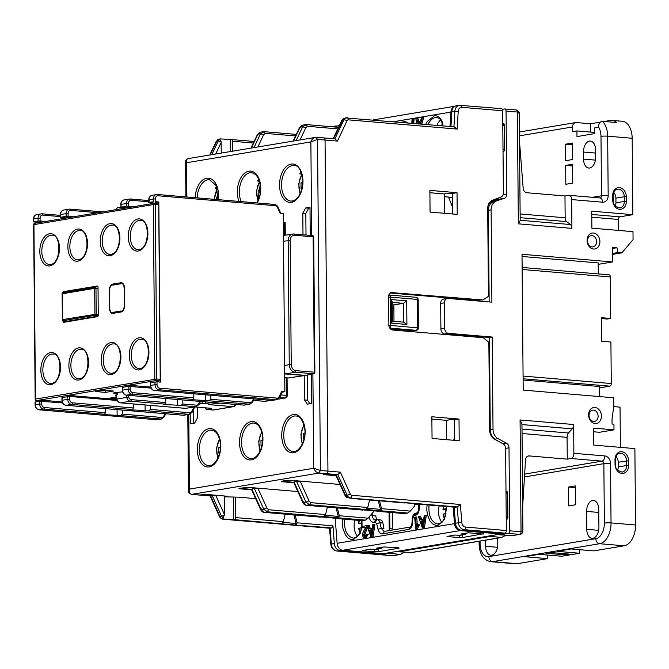 <?xml version="1.0" encoding="UTF-8"?>
<svg xmlns="http://www.w3.org/2000/svg" width="669" height="669" viewBox="0 0 669 669"><rect width="100%" height="100%" fill="white"/><g stroke="black" fill="none" stroke-linecap="round" stroke-linejoin="round"><path stroke-width="1" d="M219.683 452.98L218.822 453.122L218.78 447.469L220.436 447.185M218.78 447.469L220.41 447.787M216.614 199.521L216.589 197.037L218.253 196.761M216.589 197.037L218.228 197.355M259.697 195.482L258.836 195.624L258.786 189.963L260.45 189.687M258.786 189.963L260.425 190.28M301.895 188.407L301.042 188.549L300.991 182.888L302.647 182.612M300.991 182.888L302.622 183.206M361.594 527.607L359.052 528.293M361.887 523.869L358.843 523.342L361.862 522.84M359.044 523.309A13.514 8.17 94.8 0 0 359.01 523.584L358.843 523.342A12.092 7.309 94.8 0 1 359.395 520.44M445.989 513.457L443.455 514.152M446.282 509.719L443.238 509.201L446.256 508.691M443.438 509.168A13.514 8.17 94.8 0 0 443.413 509.435L443.238 509.201A12.092 7.309 94.8 0 1 443.79 506.291M471.628 299.896L471.628 300.431M471.946 336.281L471.946 336.75M477.164 337.193L477.156 336.716M476.846 300.874L476.838 300.005M357.522 536.513A14.726 8.906 94.8 0 1 354.762 520.047M398.967 547.869L383.881 546.941L376.371 548.195L380.895 548.58L375.117 549.55L370.584 549.165L363.075 550.428L362.581 550.612L363.51 550.83L363.51 550.353M483.361 533.72L462.555 537.558L462.53 534.899M339.325 125.613L338.004 125.831A7.125 5.611 80.5 0 0 335.562 127.077M498.865 533.377L498.865 533.854L460.172 530.576A7.125 5.611 -99.5 0 1 454.485 523.635L453.189 507.085M498.865 533.854L499.793 534.079L499.308 534.255L384.851 553.439L381.514 553.522L342.829 550.244L460.172 530.576M471.219 336.683L471.219 336.223M470.909 300.373L470.901 299.829M421.035 521.034L423.494 520.624L422.749 526.545L421.035 521.034L422.164 521L423.042 523.718M423.469 520.783L422.164 521M423.343 527.707L422.306 527.883L418.434 516.56L419.522 516.376L420.642 519.813L423.669 519.303L424.188 515.598L425.2 515.423L423.343 527.707L424.472 527.682L422.306 527.883M422.791 525.959L421.102 521.034M420.684 519.805L419.856 517.396M425.2 515.423L426.32 515.398L424.472 527.682M370.643 533.235L369.623 530.091L372.081 529.672L371.337 535.601L370.643 533.235L371.563 533.218M372.056 529.84L370.751 530.057L371.63 532.775M370.751 530.057L369.623 530.091M371.931 536.764L370.894 536.939L367.022 525.617L368.109 525.433L369.229 528.87L372.257 528.359L372.767 524.655L373.779 524.479L371.931 536.764L373.059 536.73L370.894 536.939M371.37 535.016L370.76 533.235M369.263 528.861L368.443 526.444M373.779 524.479L374.908 524.454L373.059 536.73M367.381 526.67L366.704 526.687L363.56 534.924L364.68 534.899L366.202 536.714M367.657 527.49L364.68 534.899M367.432 534.13L368.351 534.113L367.231 534.138L364.848 537.976L365.692 537.935M368.351 534.113L365.976 537.943M366.278 537.918L365.149 537.943C363.693 538.027 362.857 537.056 362.64 535.041C362.372 533.954 362.949 532.19 364.388 529.773L365.608 527.264L362.063 527.858L365.558 527.431M364.02 536.287L363.76 534.924M366.704 526.687L366.729 525.667L361.954 526.461L362.063 527.858M367.231 534.138L366.303 534.138L365.073 536.747L363.56 534.924M415.583 517.037L416.302 526.277L417.941 524.237L418.05 525.642L415.625 529.045L414.696 517.187L416.703 517.012L417.322 524.847M418.025 525.324L419.07 524.203L419.179 525.608L417.322 528.92L416.193 528.953M419.179 525.608L418.05 525.642M417.322 528.92L415.625 529.045M335.186 518.375L337.134 543.303A7.125 5.611 80.5 0 0 342.829 550.244M419.572 516.527L420.65 516.351L421.721 519.629M368.159 525.583L369.238 525.408L370.3 528.686M427.073 504.878L426.772 509.494L427.399 514.662L429.983 520.95L432.341 523.693L435.987 525.433L437.927 525.416L444.509 519.537L446.374 506.508M342.67 519.019L342.369 523.643L342.996 528.811L345.589 535.1L347.939 537.843L350.163 539.197L353.533 539.557L360.106 533.686L361.996 526.921M362.046 526.453L361.979 520.658L365.433 520.122L368.075 518.174L374.314 510.823M417.874 123.723L417.715 122.853L420.174 122.444L419.764 123.89M416.829 123.64L415.784 118.438L416.879 118.262L417.498 121.649L420.525 121.148L421.537 117.476L422.549 117.309L420.634 123.957M417.924 123.732L417.749 122.853M418.551 121.474L418.008 118.48L416.879 118.262M421.796 124.058L423.678 117.527L422.549 117.309M411.795 123.213L412.045 119.065L412.932 118.923L414.061 119.141L413.802 123.38M412.932 123.305L413.174 119.283L414.061 119.141M412.664 123.288L412.932 118.923M450.003 126.449L450.889 112.099A7.125 5.611 -99.5 0 1 454.887 106.271M443.095 125.864L442.092 121.532L440.587 118.681L438.036 116.414L435.945 115.762L434.357 115.821L427.115 121.666L425.701 124.392M420.048 122.87L418.844 123.071L418.978 123.824M413.81 123.263L413.35 123.347M412.949 523.049L412.472 523.476L412.965 517.538L413.442 517.12M369.087 516.978C369.907 520.633 371.496 522.414 373.854 522.313L375.1 522.104L376.956 519.704C378.219 519.487 379.198 520.499 379.9 522.74L376.639 523.626L378.027 529.246L381.297 528.359L383.889 528.577L382.894 522.991A4.75 2.877 -85.2 0 0 380.519 519.947L377.333 519.688M370.108 515.782L372.282 515.64C372.842 518.626 373.979 520.056 375.71 519.913L375.292 519.93M377.232 519.671A4.75 2.877 94.8 0 1 375.886 515.941L372.282 515.64L372.106 513.424M389.207 530.576L389.049 512.303M436.907 125.337A14.726 8.906 94.8 0 1 440.654 119.86M382.902 547.108L380.895 548.58M459.21 535.384L459.227 537.642L446.984 536.463L454.987 535.024L459.511 535.409L465.29 534.439L460.765 534.054L468.283 532.792L483.369 534.071M459.227 537.642L462.555 537.558M398.967 548.22L378.161 551.708L378.136 549.048M374.807 549.525L374.824 551.791L378.161 551.708M374.824 551.791L363.51 550.83M467.296 532.959L465.29 534.439M427.867 124.576C429.966 120.47 432.509 118.087 435.494 117.435L437.016 117.41M437.66 524.036L437.61 524.028C431.145 521.971 428.285 515.648 429.038 505.036M441.925 522.372A14.726 8.906 94.8 0 1 439.157 505.898M412.965 517.538L415.725 513.165C414.186 513.432 413.108 514.812 412.472 517.296L411.979 523.233C411.602 525.449 411.009 526.729 410.197 527.063L384.039 531.437L381.297 528.359L379.9 522.74L382.894 522.991M419.68 507.696L418.978 503.966M353.257 538.177L353.207 538.177C346.743 536.12 343.891 529.789 344.635 519.186M470.809 336.649L470.901 336.198M464.579 336.122L464.579 335.654M466.87 300.03L466.862 299.495M259.455 181.257L257.598 180.998A17.82 10.771 94.8 0 1 258.694 179.116M217.258 188.323L215.401 188.073A17.82 10.771 94.8 0 1 216.497 186.191M323.771 474.162L323.779 474.639L323.336 474.229L326.514 473.702A2.375 1.438 -85.2 0 0 327.944 471.101L325.05 140.022A2.375 1.438 -85.2 0 0 323.804 137.898A2.375 1.438 -85.2 0 0 323.587 137.906A2.375 1.438 94.8 0 1 323.804 137.898A2.375 1.438 94.8 0 1 325.05 140.022L337.452 141.075L334.901 138.868L343.874 119.835A4.75 3.738 -99.5 0 1 346.375 117.786A4.75 3.738 -99.5 0 1 347.119 117.752A2.375 1.438 94.8 0 1 347.353 117.744A2.375 1.438 94.8 0 1 348.582 119.868L457.119 129.075L458.215 111.322A4.75 3.738 -99.5 0 1 461.928 107.333L502.67 110.786A2.375 1.438 -85.2 0 0 501.432 108.662A2.375 1.438 -85.2 0 0 501.206 108.671M198.902 494.976A2.375 1.438 -85.2 0 0 199.119 495.027A2.375 1.438 -85.2 0 0 199.337 495.018L205.851 494.399L226.59 496.164L224.249 496.733M224.249 496.799L238.641 497.184L255.65 498.622M239.377 488.303L239.377 488.78L251.669 489.825M239.377 488.78L238.933 488.378L248.048 487.325L297.847 491.548M281.574 481.237L281.574 481.705L293.867 482.75M281.574 481.705L281.139 481.304L286.917 480.334L290.246 480.258L340.053 484.481M323.779 474.639L336.064 475.676M210.267 495.946L191.794 494.374C189.595 493.889 188.8 492.125 189.427 489.098L188.466 490.904C187.972 492.158 189.009 493.312 191.585 494.383L191.25 494.274M185.898 196.912L185.589 161.664L186.584 162.743C185.907 160.042 186.668 158.653 188.867 158.586M185.589 161.664C185.263 160.685 186.107 159.674 188.131 158.612L316.044 137.27C313.669 137.371 311.946 138.918 310.868 141.912L317.507 139.386L325.05 140.022L327.944 471.101A2.375 1.438 94.8 0 1 326.514 473.702L337.828 474.656L347.144 495.244A2.375 0.468 -24.4 0 0 350.213 493.956L340.345 472.155L337.828 474.656L335.805 475.107L345.02 495.445L346.208 497.176L347.713 497.259A4.75 3.738 80.5 0 0 349.569 498.02L358.015 498.999A1.898 1.146 94.8 0 1 357.84 498.999A1.898 1.146 94.8 0 1 357.271 498.673M340.345 472.155L320.401 470.458L313.711 468.267C314.84 471.001 316.596 472.598 318.971 473.058L326.514 473.702L324.432 474.145L325.368 474.371L335.88 475.258M193.199 410.189L193.316 423.268M197.397 407.17L197.489 417.849L194.646 423.042L190.305 423.77L190.222 414.086M309.914 403.725L307.456 400.179L307.23 375.058M311.445 374.205L311.704 403.424L307.364 404.151L304.437 399.92L304.219 375.61M304.437 399.92L307.456 400.179M309.998 207.992L308.668 208.218L305.825 213.419L306.009 235.011M302.99 234.76L302.806 213.16L305.825 213.419M302.806 213.16L305.658 207.959L308.668 208.218M305.658 207.959L309.99 207.231L310.232 235.371M301.652 174.183L299.796 173.932A17.82 10.771 94.8 0 1 300.891 172.042M565.464 144.195L572.405 143.032L572.547 159.54L565.606 160.702L565.464 144.195L572.413 144.788M572.605 166.004L565.648 165.419L572.589 164.256L572.748 183.122L565.815 184.284L565.648 165.419M404.845 552.151L400.305 554.467L389.659 553.305A15.203 9.19 94.8 0 1 390.487 552.494M397.771 551.273A15.203 9.19 94.8 0 1 398.615 551.8L412.087 552.494L501.466 537.516L490.82 536.346A15.203 9.19 94.8 0 1 491.648 535.543M498.94 534.322A15.203 9.19 94.8 0 1 499.776 534.849L512.496 535.568L520.541 534.305M506.007 535.192L501.466 537.516M490.82 536.346L398.615 551.8M505.622 448.381L509.009 447.812L509.728 530.818A2.375 1.438 94.8 0 1 508.306 533.419L499.776 534.849M505.99 491.297L506.199 491.263A2.375 1.438 94.8 0 1 507.662 493.379L507.871 516.953A2.375 1.438 94.8 0 1 506.45 519.554L506.241 519.596M389.659 553.305L381.129 554.735A2.375 1.438 94.8 0 1 380.912 554.743A2.375 1.438 94.8 0 1 380.009 554.066M502.787 123.431L502.988 123.397A2.375 1.438 94.8 0 1 504.459 125.513L504.66 149.095A2.375 1.438 94.8 0 1 503.239 151.696L503.029 151.729M502.327 109.34L504.602 108.963A2.375 1.438 94.8 0 1 504.819 108.955A2.375 1.438 94.8 0 1 506.065 111.079L506.793 194.077L503.096 194.696M593.662 431.773L599.541 432.274L613.991 429.849L613.941 424.188L612.06 424.029L612.018 419.312L613.782 406.1L613.716 397.779L523.2 390.102L522.012 254.279L612.528 261.955L612.403 247.338L616.927 247.722L617.98 252.522L612.453 253.451M612.528 261.955L598.211 264.355M522.146 269.482L610.345 276.966A2.375 1.438 -85.2 0 0 609.099 274.842A2.375 1.438 -85.2 0 0 608.874 274.85M610.345 276.966L610.705 318.469L607.235 319.046L601.28 318.544M610.705 318.469L601.28 317.666L601.481 341.249L610.914 342.043L611.274 383.546L523.074 376.07M523.099 378.796L609.852 386.147A2.375 1.438 -85.2 0 0 611.274 383.546M609.852 386.147L599.29 387.92M452.662 206.002L452.436 207.022M586.772 529.33L586.613 511.409A9.976 6.029 94.8 0 1 593.528 500.454A9.976 6.029 94.8 0 1 598.755 509.377L598.914 527.297A9.976 6.029 94.8 0 1 591.998 538.261A9.976 6.029 94.8 0 1 586.772 529.33L598.655 530.341M595.619 150.007L595.678 157.081A9.976 6.029 94.8 0 1 588.77 168.036A9.976 6.029 94.8 0 1 583.544 159.113L583.477 152.039A9.976 6.029 94.8 0 1 590.393 141.075A9.976 6.029 94.8 0 1 595.619 150.007M497.694 538.144L497.753 544.257A9.976 6.029 94.8 0 1 490.837 555.211A9.976 6.029 94.8 0 1 485.61 546.289L485.552 540.176M488.88 556.6A4.75 3.738 80.5 0 0 492.693 561.642L599.641 543.713L624.152 545.795A19.008 11.49 -85.2 0 0 635.55 524.989L611.04 522.915A19.008 11.49 94.8 0 1 599.641 543.713A4.75 3.738 -99.5 0 1 595.828 538.679L488.88 556.6A14.258 8.622 94.8 0 1 480.091 543.905L480.066 541.096M624.152 545.795L593.804 550.88L571.175 548.965L557.009 551.331L579.638 553.255L561.717 556.257L539.097 554.342L524.931 556.708L547.56 558.632L517.212 563.716L492.693 561.642A19.008 11.49 94.8 0 1 490.929 561.709C483.57 560.254 479.631 554.442 479.104 544.265A4.75 0.577 -0.5 0 1 480.091 543.905M613.716 406.61L620.046 407.153L620.397 447.36M613.991 429.849L593.629 428.127L593.779 445.102L634.881 448.59L635.55 524.989M490.929 561.709L515.439 563.791A19.008 11.49 -85.2 0 0 517.212 563.716M547.526 555.053L547.56 558.632M604.316 121.474L610.27 120.47A19.008 11.49 94.8 0 1 612.035 120.403A19.008 11.49 94.8 0 1 616.651 122.519L602.317 121.306C599.767 121.758 598.529 123.698 598.604 127.118L594.273 128.03L594.315 133.691L576.979 136.601L576.929 130.94L572.589 131.668L572.547 126.951A4.75 3.738 -99.5 0 1 575.532 122.586A4.75 3.738 -99.5 0 1 576.277 122.552L590.61 123.765L590.685 132.102M452.612 200.499L452.277 197.698M451.266 203.995L452.645 204.112M489.758 202.247L497.126 199.513L504.351 198.3L493.237 201.871A9.5 7.484 80.5 0 0 488.353 210.317L491.105 209.849L491.907 302.154L448.155 298.441A4.75 3.738 -99.5 0 0 447.41 298.474A4.75 3.738 -99.5 0 0 444.425 302.84L444.651 328.303L440.896 328.939A4.75 3.738 80.5 0 0 444.709 333.973L478.151 336.549L478.159 337.276M488.353 210.317L489.156 301.92M493.237 201.871L488.93 203.468M477.833 300.088L477.842 300.958M568.458 487.057L575.39 485.895L575.557 504.761L568.625 505.923L568.458 487.057L575.407 487.651M598.604 127.118A14.258 8.622 94.8 0 1 600.996 136.351L601.515 195.774A4.75 0.577 -0.5 0 1 608.18 195.607L607.661 136.183L632.172 138.266A19.008 11.49 -85.2 0 0 622.22 121.265L612.035 120.403M632.172 138.266L632.841 214.665L619.837 216.848L591.764 214.465M591.789 217.191L618.407 219.449A2.375 1.438 94.8 0 1 619.837 216.848M618.407 219.449L618.507 230.42M632.841 214.665L591.731 211.178L591.881 228.162L632.991 231.641L633.058 239.661L621.869 252.849L612.461 254.429M576.929 130.94L594.306 132.412M590.61 123.765L600.152 122.168M522.046 433.52L567.078 437.342A4.75 2.877 -85.2 0 1 568.483 433.01L572.212 428.846A4.75 2.877 -85.2 0 0 573.626 424.514L573.877 453.314A4.75 2.877 94.8 0 1 571.025 458.516L567.27 459.143L529.238 455.915A4.75 3.738 80.5 0 0 528.493 455.949A4.75 3.738 80.5 0 0 525.516 459.904L522.698 505.731A4.75 3.738 -99.5 0 1 522.673 505.956M567.078 437.342L567.27 459.143M564.745 554.802L545.887 553.196L550.219 552.477L569.076 554.074L564.745 554.802L564.736 553.706M519.495 141.527A4.75 3.738 -99.5 0 1 519.52 141.761L523.15 188.131A4.75 3.738 80.5 0 0 526.938 192.756L564.971 195.984L568.725 195.348A4.75 2.877 94.8 0 1 569.168 195.331A4.75 2.877 94.8 0 1 571.661 199.579L571.911 228.372A4.75 2.877 -85.2 0 0 570.431 224.533L566.643 221.623A4.75 2.877 -85.2 0 1 565.163 217.785L564.971 195.984M579.638 553.255L579.613 549.675M498.054 438.638A9.5 7.484 -99.5 0 1 493.02 429.356L492.208 337.051L489.465 337.511L490.268 429.816A9.5 7.484 80.5 0 0 495.311 439.098L498.054 438.638L506.483 443.171L502.971 443.756M497.126 199.513A4.75 3.738 80.5 0 0 498.982 197.798M504.309 124.534L502.795 124.401M616.124 456.626A7.125 5.611 -99.5 0 1 618.206 462.229L618.24 466.945A7.125 5.611 -99.5 0 1 617.638 470.148M615.329 206.044A7.125 5.611 80.5 0 0 615.94 202.841L615.898 198.124A7.125 5.611 80.5 0 0 613.816 192.521M392.226 555.696L392.444 555.688A2.375 1.438 94.8 0 1 392.218 555.696A2.375 1.438 94.8 0 1 392.009 555.655M522.899 531.303L521.042 531.771A2.375 1.438 94.8 0 1 519.621 534.372L520.306 534.355C522.004 533.762 522.865 532.741 522.899 531.303L521.962 424.163L520.072 419.973L521.042 531.771L509.728 530.818M506.065 111.079L517.38 112.032L519.253 113.404C519.754 112.325 518.718 111.163 516.134 109.908A2.375 1.438 94.8 0 1 517.38 112.032L518.358 223.831L520.189 220.536L519.253 113.404M392.644 512.605L392.778 528.067A4.75 3.738 80.5 0 0 393.096 529.923M616.927 247.722L612.411 248.475M523.108 380.034L599.273 386.49L599.365 396.566M598.295 273.922L598.203 262.925L522.029 256.47M394.718 328.496L394.727 329.156M392.402 328.303L392.41 328.956M617.98 252.522L621.869 252.849M507.52 492.392L505.998 492.267M489.465 337.511L478.151 336.549M492.501 437.585L495.311 439.098M569.704 164.741L569.72 165.761M491.105 209.849A9.5 7.484 -99.5 0 1 495.988 201.411M589.054 415.374A5.703 4.491 -99.5 0 1 592.634 410.139A5.703 4.491 -99.5 0 1 598.002 415.023A5.703 4.491 -99.5 0 1 594.524 421.386A5.703 4.491 -99.5 0 1 589.054 415.374M492.208 337.051L448.464 333.346A4.75 3.738 -99.5 0 1 444.651 328.303M447.41 298.474L443.656 299.102A4.75 3.738 80.5 0 0 440.67 303.467L440.896 328.939M389.751 512.362L389.893 528.552L392.778 528.067M504.351 198.3A4.75 3.738 80.5 0 0 506.793 194.077M509.009 447.812A4.75 3.738 80.5 0 0 506.483 443.171M588.611 414.972A8.078 6.356 80.5 0 0 598.287 422.733A8.078 6.356 80.5 0 0 598.17 408.851A8.078 6.356 80.5 0 0 588.611 414.972M587.089 240.48A8.078 6.356 80.5 0 0 593.57 249.035A8.078 6.356 80.5 0 0 599.909 241.568A8.078 6.356 80.5 0 0 593.428 233.004A8.078 6.356 80.5 0 0 587.089 240.48M596.581 241.643A5.703 4.491 -99.5 0 1 593.002 246.886A5.703 4.491 -99.5 0 1 587.633 242.002A5.703 4.491 -99.5 0 1 591.112 235.639A5.703 4.491 -99.5 0 1 596.581 241.643M452.06 206.044L452.654 204.915M444.392 334.408L444.392 333.931M444.082 299.035L444.074 297.554M389.743 328.078L416.059 330.31L413.459 330.745A2.375 1.873 80.5 0 0 413.827 330.729L416.436 330.294A2.375 2.375 0 0 0 418.418 327.927L390.704 325.435A2.375 1.438 94.8 0 1 389.642 327.902M414.186 330.62A2.375 1.873 80.5 0 0 414.755 330.202M413.459 330.745L390.286 328.78M392.185 302.363L403.39 303.316L403.549 322.149L406.903 324.457L406.702 300.874L403.39 303.316L393.849 304.913L393.991 321.337M415.775 297.295A2.375 1.438 -85.2 0 1 415.993 297.287A2.375 2.375 0 0 1 418.167 299.637L417.239 299.411A2.375 1.438 -85.2 0 0 415.993 297.287L389.216 295.012A2.375 1.438 94.8 0 0 388.998 295.021A2.375 1.873 80.5 0 0 388.84 295.021A2.375 2.375 0 0 1 389.216 295.012A2.375 1.438 94.8 0 1 390.462 297.136L388.605 297.103M391.44 323.144L392.352 321.496L392.185 301.652L391.231 299.561L391.44 323.144L406.903 324.457M392.21 304.771L393.849 304.913M261.88 445.905L261.027 446.056L260.977 440.394L262.641 440.118M260.977 440.394L262.608 440.712M390.872 292.537L482.842 299.971L488.462 296.367L487.701 208.619A9.5 7.484 80.5 0 1 492.585 200.182L500.947 197.071A4.75 3.738 -99.5 0 0 503.389 192.848L502.67 110.786M454.711 440.378L454.527 419.814L451.132 419.53L446.365 420.324L431.873 419.095M459.009 419.062L459.202 440.762L432.049 438.454L431.856 416.762L459.009 419.062L454.527 419.814M452.737 214.005L452.553 193.441L449.158 193.149L444.392 193.951L429.899 192.722M457.036 192.689L457.22 214.381L430.067 212.081L429.883 190.389L457.036 192.689L452.553 193.441M461.928 107.333A2.375 1.438 -85.2 0 0 460.682 105.209A2.375 1.438 -85.2 0 0 460.464 105.217A7.125 5.611 80.5 0 0 459.344 105.259L456.317 105.769A7.125 5.611 80.5 0 0 451.851 111.706L450.939 126.533M380.77 553.464L380.77 553.932L377.734 554.442L336.992 550.988L340.028 550.478A7.125 5.611 -99.5 0 1 334.333 543.546L332.953 525.842L297.12 522.807L295.138 514.988M380.77 553.932L340.028 550.478M333.279 126.884A7.125 5.611 -99.5 0 1 335.211 126.073A7.125 5.611 -99.5 0 1 336.323 126.023L337.084 126.09M507.671 493.555L506.015 493.421M506.216 517.003L507.871 517.137M506.224 517.471L507.838 517.505M502.804 125.555L504.459 125.697M503.004 149.137L504.66 149.279M235.563 497.159L235.739 517.605A1.898 1.146 94.8 0 1 234.602 519.679L224.123 519.052A4.75 3.738 -99.5 0 1 222.267 518.283L223.12 518.141L224.408 514.52L215.87 495.654L204.254 494.358M224.408 514.52L224.24 495.963M285.203 514.143L283.355 521.636L235.739 517.605M240.037 488.194L251.477 489.407M327.4 507.077L325.552 514.57L268.478 509.728L266.831 507.938L258.067 488.579L246.46 487.283M282.234 481.12L293.674 482.332M369.597 500.002L367.749 507.495L310.675 502.653L309.028 500.864L300.264 481.504L288.657 480.208M221.255 153.059L221.138 141.786L219.817 139.236L218.964 139.378A4.75 3.738 -99.5 0 1 220.068 138.951A4.75 3.738 -99.5 0 1 220.812 138.926L231.282 139.562A1.898 1.146 94.8 0 1 231.457 139.553A1.898 1.146 94.8 0 1 232.452 141.251L232.544 151.169M257.899 146.921L263.569 134.887L265.192 133.374L295.581 135.949M300.097 139.846L305.775 127.812L307.389 126.299L337.778 128.883M454.184 507.169L455.438 523.242A7.125 5.611 80.5 0 0 461.133 530.183L501.875 533.636L504.911 533.126A2.375 1.438 -85.2 0 0 506.333 530.525L465.591 527.072A4.75 3.738 -99.5 0 1 461.802 522.447L460.389 504.485L457.236 506.935L455.363 507.253L420.458 504.075M362.255 520.658L321.496 517.003M321.63 516.995L264.155 512.337L267.332 511.81L263.762 509.218L266.831 507.938M404.168 513.558L363.702 509.929M363.827 509.92L306.352 505.262L309.538 504.735L305.959 502.143L309.028 500.864M420.734 504.091L405.899 502.854M406.024 502.845L358.015 498.999M234.602 519.679L295.581 525.073L296.083 523.484L283.079 522.38M295.581 525.073L331.941 527.933L329.708 528.217M268.478 509.728L267.332 511.81L365.433 520.122M337.786 517.998L338.28 516.409L325.285 515.306M404.452 513.583L407.63 513.048L410.281 511.099L414.379 506.266L414.354 503.573M310.675 502.653L309.538 504.735L407.63 513.048M379.984 510.924L380.485 509.335L367.482 508.231M414.362 504.97L415.474 503.665M335.47 518.383L334.676 518.115M368.075 518.174L339.317 515.732L337.335 507.913M377.667 511.317L376.881 511.041M377.299 554.409A2.375 1.438 -85.2 0 0 377.517 554.45A2.375 1.438 -85.2 0 0 377.734 554.442M392.327 292.294A4.75 3.738 80.5 0 0 391.582 292.328A4.75 3.738 80.5 0 0 388.597 296.693L388.848 324.992A4.75 3.738 80.5 0 0 392.661 330.026L483.169 337.703L488.863 342.26L489.633 430.008A9.5 7.484 80.5 0 0 494.667 439.29L503.096 443.823A4.75 3.738 -99.5 0 1 505.622 448.464L506.333 530.525M453.925 126.809L345.505 117.928A4.75 3.738 80.5 0 0 344.401 118.354L343.205 118.639L341.775 120.412L343.874 119.835A2.375 0.97 -154.8 0 1 346.96 120.913A2.375 1.873 -99.5 0 1 348.582 119.868M343.548 118.497L333.505 138.726M233.59 519.855L233.389 497.142M230.37 151.537L230.27 139.729M223.12 518.141L221.564 516.292L219.967 516.56A4.75 3.738 80.5 0 0 223.262 519.194L224.123 519.052M215.87 495.654L212.24 495.712L221.564 516.292L224.399 515.155M444.559 213.311L444.392 193.951M446.532 439.684L446.365 420.324M482.842 299.971L473.719 300.072L390.144 292.989M282.234 481.22L288.657 480.518M240.037 488.295L246.46 487.592M410.281 511.099L381.514 508.657L380.845 510.781M297.12 522.807L296.451 524.922M331.941 527.933L332.953 525.842M293.908 514.887L296.083 523.484M419.873 504.242L419.078 503.974M339.317 515.732L338.648 517.856M336.106 507.813L338.28 516.409M414.889 504.351L418.526 504.66M261.336 508.858L261.161 509.653L263.753 512.27M258.067 488.579L254.446 488.638L263.762 509.218L261.161 509.653L251.845 489.072L251.41 489.256L260.617 509.594C261.512 511.275 262.633 512.186 263.987 512.345M323.938 516.61L325.552 514.57M251.845 489.072L254.446 488.638M454.167 126.801L457.119 129.075M204.262 494.667L199.337 495.018A2.375 1.438 94.8 0 1 199.119 495.027L191.577 494.383L318.971 473.058L320.401 470.458L317.507 139.386L316.044 137.27L335.136 138.859M260.843 132.219L257.406 134.561L251 148.075M263.569 134.887L260.484 133.817L264.196 131.676L296.317 134.402M264.188 131.676L263.243 131.718L264.021 131.684L265.192 133.374M303.04 125.145L299.603 127.486L302.338 125.162M305.775 127.812L302.681 126.742L306.394 124.61L305.44 124.643L306.218 124.61L307.389 126.299M345.53 494.851L346.86 497.401M300.264 481.504L296.643 481.563L305.959 502.143L303.358 502.586L305.95 505.204M303.534 501.783L303.358 502.586L294.042 481.998L293.607 482.182L302.814 502.519C303.709 504.2 304.838 505.12 306.185 505.271L362.832 510.079M366.144 509.535L367.749 507.495M294.042 481.998L296.643 481.563M281.741 523.676L283.355 521.636M336.457 550.913A2.375 1.438 -85.2 0 0 336.775 550.997A2.375 1.438 -85.2 0 0 336.992 550.988A7.125 5.611 -99.5 0 1 331.297 544.056L330.068 528.251L223.262 519.194A2.375 1.438 94.8 0 1 223.02 519.203C221.322 518.835 220.118 517.94 219.432 516.501A2.375 0.468 -24.4 0 0 219.967 516.56L210.651 495.972L212.24 495.712M221.138 141.786L218.286 140.883L219.817 139.236M381.514 508.657L379.54 500.847M378.303 500.738L380.485 509.335M448.723 197.397L452.595 197.723M452.679 207.649L448.598 197.071L444.417 196.711M453.607 440.286L454.677 436.999M304.077 438.839L303.224 438.981L303.174 433.32L304.838 433.044M303.174 433.32L304.813 433.637M114.039 284.91L112.76 284.576A5.227 3.161 -85.2 0 0 109.624 290.296L109.783 308.217A5.227 3.161 -85.2 0 0 112.517 312.891A5.227 3.161 -85.2 0 0 112.994 312.875L112.994 312.323L116.891 312.691M124.526 305.817L124.367 287.896M121.106 311.135L121.114 311.511A5.227 3.161 -85.2 0 0 124.233 305.792M121.114 311.511L122.076 311.595M120.671 283.798L120.863 283.213L120.872 283.765L112.752 285.128L112.752 284.576M124.074 287.871A5.227 3.161 -85.2 0 0 121.34 283.196A5.227 3.161 -85.2 0 0 120.863 283.213M114.031 284.685L114.951 284.76M121.106 310.96L112.994 312.323M114.282 312.574A5.227 3.161 -85.2 0 0 114.976 313.017M114.876 313.033L112.994 312.875M113.011 312.875L114.282 312.841L114.274 312.331A5.703 3.445 94.8 0 0 114.683 312.866M283.363 222.192L285.153 222.493L285.262 235.02M288.063 377.96A1.422 0.861 94.8 0 0 288.18 377.985A1.422 1.422 0 0 0 288.515 377.977A1.422 1.112 81.4 0 1 288.306 377.977A1.422 0.861 94.8 0 1 288.18 377.985L284.718 377.692L288.306 377.977L306.193 375.234M295.815 370.634A1.422 0.861 94.8 0 1 294.979 372.19C291.559 371.471 289.652 368.954 289.259 364.638L291.241 364.588C291.55 368.042 293.072 370.057 295.815 370.634L314.313 372.198A1.422 0.861 94.8 0 1 313.477 373.762L305.691 375.334L285.395 373.979L304.688 375.51M304.454 375.568L288.515 377.977A1.422 1.112 81.4 0 0 288.715 377.918M284.676 373.009L286.834 373.737L294.979 372.19L313.477 373.762A1.422 1.137 78.5 0 0 313.728 373.745L305.95 375.317M284.609 365.525L289.259 364.638L288.18 240.581C288.372 236.868 289.92 234.677 292.805 234.016L293.775 233.991A1.422 0.861 94.8 0 1 293.892 233.983A1.422 0.861 94.8 0 1 294.636 235.262C291.901 235.371 290.405 237.127 290.162 240.539L291.241 364.588M283.48 235.438L293.892 233.983L312.39 235.555A1.422 0.861 94.8 0 1 313.134 236.826L313.694 236.96A1.422 1.422 0 0 0 312.39 235.555A1.422 0.861 94.8 0 0 312.272 235.555L294.009 234.008M284.685 374.088L285.395 373.979L284.685 373.862M109.783 308.292L109.49 308.267A5.703 3.445 -85.2 0 0 112.484 313.368A5.703 3.445 -85.2 0 0 113.011 313.343L121.106 311.988A5.703 3.445 -85.2 0 0 124.526 305.741L124.367 287.821A5.703 3.445 -85.2 0 0 121.382 282.728A5.703 3.445 -85.2 0 0 120.846 282.744L121.9 282.836M120.846 282.744L112.76 284.099A5.703 3.445 -85.2 0 0 109.34 290.346L109.624 290.371M156.872 381.497L159.373 380.87A1.422 0.861 -85.2 0 0 160.226 379.306L158.704 204.806A1.422 0.861 -85.2 0 0 157.959 203.535A1.422 0.861 -85.2 0 0 157.825 203.535L154.69 203.276M39.739 400.856A1.422 0.861 -85.2 0 0 39.864 400.882A1.422 0.861 -85.2 0 0 39.998 400.873L43.326 400.321L62.184 401.918M115.344 312.95A2.375 1.438 94.8 0 1 115.143 312.448M97.917 286.641L66.632 291.885A1.422 0.861 -85.2 0 0 66.039 292.378M66.632 291.885L63.614 291.634L97.406 286.031M97.139 286.014A1.422 0.861 -85.2 0 1 97.273 286.006A1.422 0.861 -85.2 0 1 98.025 287.277L98.268 315.107A1.422 0.861 -85.2 0 1 97.406 316.663L63.881 322.282A1.422 0.861 -85.2 0 1 63.747 322.291A1.422 0.861 -85.2 0 1 63.003 321.02L62.995 320.585M117.359 393.389L112.986 393.021L122.594 391.791M105.443 392.377L95.642 391.549L103.728 390.194L113.538 391.022L105.443 392.377L105.426 390.336M63.614 291.634A1.422 0.861 -85.2 0 0 62.769 292.938M109.49 308.267L109.34 290.346M116.172 397.052L109.122 398.239L116.565 398.866M66.014 321.095L66.022 321.271A1.422 0.861 -85.2 0 0 66.122 321.906M128.841 386.197L131.768 385.495L150.634 387.092M68.43 396.316L71.357 395.622L116.715 399.468M126.157 395.12A1.422 0.861 -85.2 0 0 126.332 395.17L243.558 405.113A1.422 0.861 -85.2 0 0 243.692 405.105L203.401 401.693M193.843 393.815L193.826 397.854L192.948 399.418L191.459 399.669L208.895 400.773L210.877 399.301L210.844 395.262M165.812 398.515L165.787 402.554L164.917 404.118L163.42 404.369L180.856 405.464L182.846 404.001L182.813 399.962M177.477 399.51L177.528 405.548M133.44 403.942L133.415 407.981L132.537 409.545L131.049 409.796L148.485 410.891L150.475 409.428L150.441 405.389M65.746 405.247A1.422 0.861 -85.2 0 0 65.93 405.297L183.155 415.24A1.422 0.861 -85.2 0 0 183.289 415.232L142.999 411.811M33.475 221.899L33.743 218.947L33.475 221.891L37.431 222.325L37.431 222.836M38.986 400.806L38.986 401.316M158.821 201.979L155.425 201.695L155.4 198.835A3.328 2.617 -99.5 0 1 158.018 195.758L275.243 205.701A3.328 2.617 -99.5 0 1 277.543 207.549L280.094 213.177L283.288 213.453L284.843 391.725L281.649 391.449L279.19 396.667A3.328 2.617 -99.5 0 1 276.924 398.122L159.69 388.179A3.328 2.617 -99.5 0 1 157.023 384.65L156.998 381.823L160.393 382.116L158.821 201.979L155.317 202.54L155.317 203.309M62.602 402.93L39.68 401.199L35.047 402.027L35.072 404.87C35.332 407.714 36.653 409.353 39.045 409.804A1.422 0.861 94.8 0 1 38.861 409.754M105.401 408.642L105.376 412.681L104.506 414.245L103.009 414.487L120.453 415.591L122.435 414.128L122.402 410.089M151.043 388.104L128.122 386.381L122.335 387.41L122.36 390.236L122.628 387.301M156.998 381.823L150.374 382.844L150.4 385.536C150.65 388.38 151.98 390.027 154.372 390.47A1.422 0.861 94.8 0 1 154.188 390.42M215.493 395.638L154.506 390.47A1.422 0.861 94.8 0 1 154.372 390.47L271.597 400.413A1.422 0.861 -85.2 0 0 271.731 400.405L231.441 396.993M282.092 391.708L281.649 391.449M157.959 202.097L155.425 201.695M158.018 195.758A1.422 0.861 94.8 0 0 157.265 194.487A1.422 0.861 94.8 0 0 157.131 194.487A4.75 3.738 80.5 0 0 156.387 194.52A4.75 3.738 80.5 0 0 153.402 198.885L153.427 201.72L149.095 202.439L149.07 199.613L155.4 198.835M42.691 215.092A1.422 0.861 94.8 0 0 41.946 213.812A1.422 0.861 94.8 0 0 41.812 213.821A4.75 3.738 80.5 0 0 41.068 213.846A4.75 3.738 80.5 0 0 38.083 218.219L38.108 221.046L40.107 220.996L40.081 218.169A3.328 2.617 -99.5 0 1 42.691 215.092L60.352 216.589M117.125 400.472L69.71 396.458L61.924 397.537L61.949 400.363L62.225 397.428M66.415 217.977L60.352 217.375L60.628 214.44A4.75 3.738 -99.5 0 1 63.614 210.074L69.099 209.154A4.75 3.738 80.5 0 0 66.114 213.52L66.139 216.346L60.653 217.266M66.139 216.346L68.138 216.296L68.113 213.47L60.628 214.44L60.352 217.375M131.132 200.265A1.422 0.861 94.8 0 0 130.388 198.994A1.422 0.861 94.8 0 0 130.254 198.994A4.75 3.738 80.5 0 0 129.51 199.028A4.75 3.738 80.5 0 0 126.525 203.393L126.55 206.219L128.548 206.169L128.523 203.343A3.328 2.617 -99.5 0 1 131.132 200.265L148.794 201.762M126.55 206.219L121.056 207.139L121.03 204.313L128.523 203.343M126.826 207.85L121.056 207.139M120.278 402.797A1.422 0.861 -85.2 0 0 120.453 402.847L185.547 408.366A1.422 0.861 -85.2 0 0 185.681 408.358L171.03 407.112M117.067 409.629L117.117 415.675M42.498 400.455L42.507 401.224M129.385 207.423L129.385 206.888L131.492 207.064M127.286 207.775L127.277 207.239L129.385 206.888M134.051 206.637L128.548 206.169M66.875 217.902L66.867 217.366L71.09 217.191M73.64 216.764L68.138 216.296M68.974 217.015L68.974 217.542M40.943 222.242L40.934 221.715L43.05 221.891M205.508 394.81L205.567 400.848M130.94 385.628L130.948 386.398M156.881 381.815L156.872 381.288M117.134 392.327L117.635 394.635L115.729 395.019M145.106 404.937L145.156 410.975M70.529 395.755L70.538 396.525M40.934 221.715L37.431 222.325M38.108 221.046L33.768 221.774L38.292 222.158M45.601 221.464L40.107 220.996M155.317 203.192L149.095 202.439M199.521 403.457L202.147 403.683L202.122 401.216M219.44 403.064L208.251 404.561L233.138 406.668L213.194 410.013L207.541 409.537A2.375 1.438 94.8 0 1 207.315 409.545A2.375 2.375 0 0 1 205.232 407.839M284.843 391.725L282.084 392.185M205.458 401.877L205.483 403.599L212.274 402.462M205.483 403.599L202.147 403.683M215.535 403.716A2.375 1.873 80.5 0 0 215.911 403.708L219.624 403.081M98.259 314.463L96.194 314.179A0.953 0.527 97.9 0 1 95.625 315.216L98.218 315.576M67.092 321.254L98.025 316.144M67.318 321.287L63.296 320.635A0.953 0.602 99.3 0 1 62.827 320.342M218.052 457.855A14.375 8.689 94.8 0 1 219.616 439.382M214.532 199.337A14.375 8.689 94.8 0 1 217.425 188.959M258.058 200.357A14.375 8.689 94.8 0 1 259.631 181.884M300.264 193.282A14.375 8.689 94.8 0 1 301.828 174.81M360.181 532.532A12.092 7.309 94.8 0 1 358.885 528.058M444.576 518.383A12.092 7.309 94.8 0 1 443.279 513.917M441.741 125.747A12.092 7.309 94.8 0 1 442.518 124.434M366.353 530.316L365.224 530.341M454.485 523.635L337.134 543.303M414.22 515.548L415.474 515.339C418.066 514.469 419.329 511.852 419.254 507.495M378.027 529.246C378.963 532.432 380.494 533.954 382.635 533.82L408.7 529.455C410.799 528.878 412.054 526.888 412.472 523.476M375.1 522.104L376.639 523.626M393.732 121.683L450.889 112.099M407.931 122.887L405.138 121.566L400.848 122.285M408.7 529.455L410.557 527.047M375.71 519.913L373.854 522.313M405.297 122.661L405.138 121.566M415.474 515.339L417.331 512.931M384.491 531.42L382.635 533.82M447.912 536.68L447.904 536.212M241.208 201.603A17.82 10.771 94.8 0 1 240.991 182.336A17.82 10.771 94.8 0 1 251.695 172.627L255.683 174.559L257.782 177.268L260.174 184.594L258.033 200.416L256.687 202.916M197.171 197.865A17.82 10.771 94.8 0 1 209.489 179.702L216.254 185.631L218.019 199.638M294.419 416.051A17.82 10.771 94.8 0 1 296.074 415.984C300.189 416.419 303.015 420.408 304.562 427.943C306.787 437.534 300.289 452.436 293.064 451.5A17.82 10.771 94.8 0 1 283.756 434.198A17.82 10.771 94.8 0 1 294.419 416.051M252.221 423.126A17.82 10.771 94.8 0 1 253.877 423.059C257.983 423.494 260.818 427.483 262.365 435.017C264.589 444.609 258.092 459.511 250.867 458.566A17.82 10.771 94.8 0 1 241.551 441.264A17.82 10.771 94.8 0 1 252.221 423.126M210.016 430.2A17.82 10.771 94.8 0 1 211.68 430.134C215.786 430.568 218.612 434.557 220.16 442.092C222.384 451.684 215.895 466.586 208.669 465.641A17.82 10.771 94.8 0 1 199.354 448.339A17.82 10.771 94.8 0 1 210.016 430.2M312.891 373.912L313.711 468.267L189.427 489.098L188.775 414.404M186.877 196.995L186.584 162.743L310.868 141.912L311.687 235.496M292.537 201.001A17.82 10.771 94.8 0 1 290.881 201.068A17.82 10.771 94.8 0 1 281.649 182.403A17.82 10.771 94.8 0 1 293.892 165.552C304.144 164.039 306.887 197.23 292.32 201.009L290.881 201.068M291.425 202.314A19.242 11.632 -85.2 0 0 301.309 171.966A19.242 11.632 -85.2 0 0 281.03 175.362A19.242 11.632 -85.2 0 0 291.425 202.314M208.879 428.687A19.242 11.632 -85.2 0 0 198.986 459.043A19.242 11.632 -85.2 0 0 219.265 455.639A19.242 11.632 -85.2 0 0 208.879 428.687M218.311 199.663A19.242 11.632 -85.2 0 0 208.485 178.188A19.242 11.632 -85.2 0 0 195.181 197.698M251.076 421.621A19.242 11.632 -85.2 0 0 241.183 451.968A19.242 11.632 -85.2 0 0 261.462 448.565A19.242 11.632 -85.2 0 0 251.076 421.621M257.139 202.958A19.242 11.632 -85.2 0 0 258.125 176.884A19.242 11.632 -85.2 0 0 242.379 175.546A19.242 11.632 -85.2 0 0 238.95 201.411M293.273 414.546A19.242 11.632 -85.2 0 0 283.388 444.893A19.242 11.632 -85.2 0 0 303.659 441.498A19.242 11.632 -85.2 0 0 293.273 414.546M508.306 533.419L519.621 534.372L512.496 535.568M500.73 537.542L411.335 552.527M586.613 511.409L598.78 512.446M583.477 152.039L595.644 153.067M583.544 159.113L595.427 160.117M485.61 546.289L497.493 547.292M519.445 135.849L572.547 126.951M600.06 197.949A2.375 1.873 80.5 0 0 601.515 195.774L592.408 197.305M524.471 476.955L603.856 463.65L604.375 523.074A14.258 8.622 94.8 0 1 595.828 538.679M602.317 121.306A19.008 11.49 94.8 0 1 607.661 136.183A4.75 0.577 179.5 0 0 600.996 136.351M604.375 523.074A4.75 0.577 -0.5 0 1 611.04 522.915L610.521 463.492A7.125 5.611 80.5 0 0 604.801 455.932L573.877 453.314M610.521 463.492A4.75 0.577 179.5 0 0 603.856 463.65A2.375 1.873 80.5 0 0 601.949 461.133A4.75 2.877 -85.2 0 0 604.801 455.932M571.025 458.516L601.949 461.133L524.647 474.095M565.163 217.785L520.131 213.963M493.02 429.356L490.268 429.816M615.003 459.628L615.045 464.345L615.605 464.478C614.97 468.166 617.144 470.7 622.145 472.097A7.125 5.611 -99.5 0 0 626.627 465.54L628.626 465.499L628.584 460.782A8.555 6.732 80.5 0 0 621.718 451.717A8.555 6.732 80.5 0 0 615.003 459.628L615.564 459.762C616.166 455.413 617.562 453.264 619.753 453.314A7.125 5.611 -99.5 0 1 626.585 460.824L626.627 465.54L618.24 466.945M628.584 460.782L618.206 462.229M399.56 554.501L392.444 555.688L381.129 554.735M515.916 109.917A2.375 1.438 94.8 0 1 516.134 109.908L504.819 108.955M573.626 424.514L520.072 419.973M521.962 424.581L572.212 428.846M518.358 223.831L571.911 228.372M570.431 224.533L520.181 220.268M568.483 433.01L522.004 429.072M520.164 217.684L566.643 221.623M626.276 196.669L624.277 196.719L624.319 201.436L626.318 201.386L626.276 196.669A8.555 6.732 80.5 0 0 619.419 187.604A8.555 6.732 80.5 0 0 612.704 195.524L613.256 195.657C613.858 191.309 615.254 189.16 617.445 189.21A7.125 5.611 -99.5 0 1 624.277 196.719L615.898 198.124M612.704 195.524L612.745 200.24L613.297 200.374C612.662 204.053 614.844 206.596 619.845 207.992A7.125 5.611 -99.5 0 0 624.319 201.436L615.94 202.841M615.045 464.345A8.555 6.732 80.5 0 0 621.911 473.409A8.555 6.732 80.5 0 0 628.626 465.499M612.745 200.24A8.555 6.732 80.5 0 0 619.603 209.305A8.555 6.732 80.5 0 0 626.318 201.386M527.782 456.158L529.238 455.915M571.661 199.579L602.585 202.205A4.75 2.877 -85.2 0 0 600.093 197.957L569.168 195.331M602.585 202.205A7.125 5.611 80.5 0 0 608.18 195.607M444.709 333.973L448.464 333.346M440.67 303.467L444.425 302.84M451.65 204.982L452.244 204.881M388.865 325.402L390.704 325.435L390.462 297.136L417.239 299.411L417.481 327.71A2.375 1.438 -85.2 0 1 416.059 330.31A2.375 1.873 80.5 0 0 416.436 330.294M406.702 300.874L391.231 299.561M260.249 450.781A14.375 8.689 94.8 0 1 261.813 432.316M501.432 108.662L459.344 105.259A7.125 5.611 80.5 0 0 454.887 111.196L453.925 126.784M451.851 111.706L458.215 111.322M334.333 543.546L330.812 544.19L329.558 528.234M332.175 126.575L331.515 126.734A7.125 5.611 -99.5 0 1 332.175 126.575L335.211 126.073M232.452 141.251L253.384 143.024M215.702 153.995L221.163 142.413M349.569 498.02L457.236 506.935L458.474 522.74L461.802 522.447M337.452 141.075L346.96 120.913M460.389 504.485L351.861 495.277A2.375 1.873 -99.5 0 1 350.213 493.956M251.393 148.008L257.883 134.252L260.484 133.817L253.994 147.573M293.591 140.933L300.08 127.177L302.681 126.742L296.2 140.498M351.861 495.277A2.375 1.438 94.8 0 1 350.431 497.878A4.75 3.738 -99.5 0 1 347.144 495.244L345.555 495.512L336.239 474.923M455.438 523.242L458.474 522.74A7.125 5.611 80.5 0 0 464.169 529.672A2.375 1.438 -85.2 0 0 465.591 527.072M461.133 530.183L464.169 529.672L504.911 533.126M329.867 528.259L223.036 519.203A2.375 1.438 94.8 0 1 222.66 519.085M220.068 138.951L219.198 139.102A4.75 3.738 80.5 0 0 216.697 141.151L218.286 140.883L211.797 154.648M210.208 154.915L216.697 141.151A2.375 0.97 -154.8 0 0 216.187 141.468L219.198 139.102M447.519 193.425L452.553 193.851M302.447 443.706A14.375 8.689 94.8 0 1 304.01 425.241M284.333 235.154L284.225 222.267M283.531 241.208L290.162 240.539M294.636 235.262L313.134 236.826L314.313 372.198L314.873 372.332L313.694 236.96M112.76 284.099L116.824 284.45M160.226 379.306L156.83 379.022L155.308 204.522L158.704 204.806M39.998 400.873L36.603 400.589L155.977 380.577A1.422 0.861 -85.2 0 0 156.83 379.022L35.457 399.075L33.935 224.575A1.422 1.121 -99.5 0 1 35.056 223.262M157.959 203.535L154.564 203.242A1.422 1.422 0 0 0 154.205 203.259A1.422 1.121 -99.5 0 1 154.43 203.251A1.422 0.861 -85.2 0 1 154.564 203.242A1.422 0.861 -85.2 0 1 155.308 204.522L153.31 204.572A1.422 1.121 -99.5 0 1 154.205 203.259L34.83 223.27A1.422 1.422 0 0 0 33.642 224.684L153.31 204.572L154.832 379.072A1.422 1.121 -99.5 0 0 155.977 380.577L159.373 380.87M36.603 400.589A1.422 1.121 -99.5 0 1 35.457 399.075L35.164 399.184A1.422 1.422 0 0 0 36.469 400.589A1.422 0.861 -85.2 0 0 36.603 400.589M36.059 400.363A1.422 0.861 -85.2 0 0 36.469 400.589L39.864 400.882M51.939 383.379A14.726 8.906 94.8 0 1 50.568 383.429A14.726 8.906 94.8 0 1 42.866 369.129A14.726 8.906 94.8 0 1 51.689 354.135A14.726 8.906 94.8 0 1 53.06 354.077C62.393 352.295 62.685 383.814 50.568 383.429M50.543 352.622A16.156 9.767 -85.2 0 0 42.239 378.102A16.156 9.767 -85.2 0 0 59.265 375.25A16.156 9.767 -85.2 0 0 50.543 352.622M140.39 368.552A14.726 8.906 94.8 0 1 139.01 368.611A14.726 8.906 94.8 0 1 131.316 354.302A14.726 8.906 94.8 0 1 140.13 339.308A14.726 8.906 94.8 0 1 141.502 339.25C150.834 337.469 151.135 368.995 139.01 368.611M138.985 337.803A16.156 9.767 -85.2 0 0 130.689 363.275A16.156 9.767 -85.2 0 0 147.707 360.424A16.156 9.767 -85.2 0 0 138.985 337.803M139.344 249.704A14.726 8.906 94.8 0 1 137.973 249.763A14.726 8.906 94.8 0 1 130.279 235.463A14.726 8.906 94.8 0 1 139.093 220.461A14.726 8.906 94.8 0 1 140.465 220.402C149.797 218.621 150.099 250.147 137.973 249.763M137.948 218.955A16.156 9.767 -85.2 0 0 129.652 244.428A16.156 9.767 -85.2 0 0 146.67 241.576A16.156 9.767 -85.2 0 0 137.948 218.955M50.903 264.531A14.726 8.906 94.8 0 1 49.531 264.581A14.726 8.906 94.8 0 1 41.829 250.281A14.726 8.906 94.8 0 1 50.652 235.287A14.726 8.906 94.8 0 1 52.023 235.229C61.356 233.448 61.648 264.966 49.531 264.581M49.506 233.774A16.156 9.767 -85.2 0 0 41.202 259.254A16.156 9.767 -85.2 0 0 58.228 256.403A16.156 9.767 -85.2 0 0 49.506 233.774M79.72 349.435A14.726 8.906 94.8 0 1 81.091 349.377C90.424 347.596 90.725 379.114 78.608 378.738A14.726 8.906 94.8 0 1 70.906 364.429A14.726 8.906 94.8 0 1 79.72 349.435M78.574 347.922A16.156 9.767 -85.2 0 0 70.278 373.402A16.156 9.767 -85.2 0 0 87.296 370.551A16.156 9.767 -85.2 0 0 78.574 347.922M111.313 254.404A14.726 8.906 94.8 0 1 109.942 254.463A14.726 8.906 94.8 0 1 102.307 239.034A14.726 8.906 94.8 0 1 112.425 225.102C120.763 223.563 122.962 251.619 111.087 254.412L109.942 254.463M110.193 255.725A16.156 9.767 -85.2 0 0 118.497 230.245A16.156 9.767 -85.2 0 0 101.471 233.096A16.156 9.767 -85.2 0 0 110.193 255.725M112.091 344.008A14.726 8.906 94.8 0 1 113.462 343.95C122.795 342.168 123.096 373.695 110.979 373.31A14.726 8.906 94.8 0 1 103.277 359.002A14.726 8.906 94.8 0 1 112.091 344.008M110.954 342.503A16.156 9.767 -85.2 0 0 102.65 367.975A16.156 9.767 -85.2 0 0 119.667 365.123A16.156 9.767 -85.2 0 0 110.954 342.503M78.942 259.831A14.726 8.906 94.8 0 1 77.571 259.89A14.726 8.906 94.8 0 1 69.936 244.453A14.726 8.906 94.8 0 1 80.054 230.529C88.392 228.99 90.591 257.047 78.716 259.84L77.571 259.89M77.821 261.144A16.156 9.767 -85.2 0 0 86.125 235.672A16.156 9.767 -85.2 0 0 69.099 238.524A16.156 9.767 -85.2 0 0 77.821 261.144M66.022 321.271L63.003 321.02M253.4 398.866L252.313 401.166A3.328 2.617 -99.5 0 1 250.039 402.629A1.422 0.861 94.8 0 1 249.186 404.185L243.692 405.105A4.75 3.738 -99.5 0 0 244.436 405.079L249.93 404.16A4.75 3.738 80.5 0 1 249.186 404.185L208.895 400.773M187.462 400.338L126.466 395.162L131.96 394.242L192.948 399.418M127.051 410.465L66.055 405.289L71.55 404.369L132.537 409.545M193.893 407.078L191.903 411.293A3.328 2.617 -99.5 0 1 189.636 412.748A1.422 0.861 94.8 0 1 188.775 414.312L183.289 415.232A4.75 3.738 -99.5 0 0 184.034 415.198L189.519 414.278A4.75 3.738 80.5 0 1 188.775 414.312L148.485 410.891M102.65 211.906L70.111 209.146M156.145 419.714A1.422 0.861 -85.2 0 0 156.27 419.739L157.148 419.706A4.75 3.738 -99.5 0 1 156.404 419.739L39.178 409.796A4.75 3.738 -99.5 0 1 35.365 404.762L35.072 404.87M39.68 401.199L39.705 404.034L35.365 404.762L35.34 401.927M104.506 414.245L43.51 409.068A1.422 0.861 -85.2 0 0 44.371 407.513A3.328 2.617 -99.5 0 1 41.704 403.984L39.705 404.034A4.75 3.738 80.5 0 0 43.51 409.068L39.178 409.796A1.422 0.861 94.8 0 1 39.045 409.804L156.27 419.739A1.422 0.861 -85.2 0 0 156.404 419.739L160.744 419.011A4.75 3.738 80.5 0 0 161.488 418.978L157.148 419.706M120.453 415.591L160.744 419.011A1.422 0.861 -85.2 0 0 161.597 417.448L122.435 414.128M164.95 413.693L163.872 415.993A3.328 2.617 -99.5 0 1 161.597 417.448M163.989 416.929A1.422 0.585 -154.8 0 0 164.29 416.745A1.422 0.585 -154.8 0 0 163.872 415.993M41.704 403.984L41.679 401.157M122.36 390.236C122.619 393.079 123.941 394.727 126.332 395.17A1.422 0.861 -85.2 0 0 126.466 395.162A4.75 3.738 -99.5 0 1 122.653 390.127L128.147 389.207A4.75 3.738 80.5 0 0 131.96 394.242A1.422 0.861 94.8 0 0 132.813 392.686A3.328 2.617 -99.5 0 1 130.146 389.157L128.147 389.207L128.122 386.381M130.146 389.157L130.12 386.331M252.43 402.102A1.422 0.585 -154.8 0 0 252.731 401.918A1.422 0.585 -154.8 0 0 252.313 401.166M243.432 405.088A1.422 0.861 -85.2 0 0 243.558 405.113L244.436 405.079M154.999 381.874L155.024 384.7L150.692 385.428L150.667 382.727M157.023 384.65L155.024 384.7A4.75 3.738 80.5 0 0 158.837 389.743L154.506 390.47A4.75 3.738 -99.5 0 1 150.692 385.428L150.4 385.536M159.69 388.179A1.422 0.861 94.8 0 1 158.837 389.743L276.063 399.677L271.731 400.405A4.75 3.738 -99.5 0 0 272.475 400.38L276.807 399.652A4.75 3.738 80.5 0 1 276.063 399.677A1.422 0.861 -85.2 0 0 276.924 398.122M279.316 397.595A1.422 0.585 -154.8 0 0 279.617 397.419A1.422 0.585 -154.8 0 0 279.19 396.667M271.472 400.388A1.422 0.861 -85.2 0 0 271.597 400.413L272.475 400.38M157.399 194.512L274.365 204.43A1.422 0.861 94.8 0 1 274.499 204.421A1.422 0.861 94.8 0 1 275.243 205.701M152.055 195.248C150.007 195.749 148.911 197.238 148.777 199.722L149.07 199.613A4.75 3.738 -99.5 0 1 152.055 195.248L157.265 194.487L274.499 204.421C276.155 204.848 277.309 205.734 277.978 207.106L277.543 207.549M40.081 218.169L33.743 218.947A4.75 3.738 -99.5 0 1 36.728 214.573L41.946 213.812L60.335 215.376L42.072 213.846M61.949 400.363C62.209 403.206 63.53 404.845 65.93 405.297A1.422 0.861 -85.2 0 0 66.055 405.289A4.75 3.738 -99.5 0 1 62.242 400.254L67.736 399.334A4.75 3.738 80.5 0 0 71.55 404.369A1.422 0.861 94.8 0 0 72.403 402.813A3.328 2.617 -99.5 0 1 69.735 399.284L67.736 399.334L67.711 396.508M69.735 399.284L69.71 396.458M192.02 412.229A1.422 0.585 -154.8 0 0 192.329 412.045A1.422 0.585 -154.8 0 0 191.903 411.293M183.022 415.206A1.422 0.861 -85.2 0 0 183.155 415.24L184.034 415.198M69.844 209.121A4.75 3.738 80.5 0 0 69.099 209.154L69.977 209.113A1.422 0.861 -85.2 0 0 69.844 209.121M68.113 213.47A3.328 2.617 -99.5 0 1 70.722 210.392A1.422 0.861 -85.2 0 0 69.977 209.113L102.717 211.889M120.763 207.248L121.03 204.313A4.75 3.738 -99.5 0 1 124.016 199.947L130.388 198.994L148.786 200.549M148.786 200.566L130.514 199.019M286.148 377.809L286.299 395.396L280.788 394.936M278.045 399.192L285.245 397.988A2.375 2.375 0 0 0 287.235 395.622L286.299 395.396A2.375 1.438 -85.2 0 1 284.877 397.996L278.153 399.125M280.629 395.262A2.375 1.438 94.8 0 1 279.65 397.336M285.245 397.988A2.375 1.873 -99.5 0 1 284.877 397.996L279.55 397.545M264.498 401.308A2.375 1.438 -85.2 0 0 264.715 401.35A2.375 1.438 -85.2 0 0 264.932 401.341A2.375 1.873 80.5 0 0 265.309 401.325L271.045 400.363M270.853 400.346L264.932 401.341L253.467 400.371M205.768 407.881A2.375 1.873 80.5 0 0 207.541 409.537L211.588 408.859A2.375 1.873 -99.5 0 1 210.434 408.274M211.588 408.859L210.969 408.291A2.375 1.438 94.8 0 1 210.743 408.299A2.375 1.438 94.8 0 1 210.526 408.257M186.425 408.324A4.75 3.738 -99.5 0 1 185.681 408.358L195.507 406.71A4.75 3.738 80.5 0 0 196.251 406.677L185.547 408.366A1.422 0.861 -85.2 0 1 185.413 408.333M180.856 405.464L195.507 406.71A1.422 0.861 -85.2 0 0 196.36 405.146L182.846 404.001M155.083 405.765L120.587 402.838L130.413 401.191L164.917 404.118M199.889 401.024L198.634 403.691A3.328 2.617 -99.5 0 1 196.36 405.146M198.752 404.628A1.422 0.585 -154.8 0 0 199.053 404.444A1.422 0.585 -154.8 0 0 198.634 403.691M189.636 412.748L150.475 409.428M133.415 407.981L72.403 402.813M105.376 412.681L44.371 407.513M250.039 402.629L210.877 399.301M193.826 397.854L132.813 392.686M70.722 210.392L97.908 212.692M210.969 408.291L194.804 406.919M235.488 404.427A2.375 2.375 0 0 1 233.514 406.66A2.375 1.873 -99.5 0 1 233.138 406.668A2.375 1.438 -85.2 0 0 234.56 404.352M212.759 409.98A2.375 1.438 -85.2 0 0 212.976 410.022A2.375 1.438 -85.2 0 0 213.194 410.013A2.375 1.873 80.5 0 0 213.57 409.997A2.375 2.375 0 0 1 212.976 410.022L207.315 409.545M165.787 402.554L131.266 399.627A3.328 2.617 -99.5 0 1 128.699 396.968L128.339 395.337M120.453 402.847A1.422 0.861 -85.2 0 0 120.587 402.838A4.75 3.738 -99.5 0 1 116.916 399.033L116.615 399.067C117.226 401.3 118.505 402.554 120.453 402.847M126.257 395.162L126.742 397.386L116.916 399.033L116.013 394.911M115.612 209.732A4.75 3.738 -99.5 0 1 118.137 207.616L120.763 207.181M128.699 396.968L126.742 397.386A4.75 3.738 80.5 0 0 130.413 401.191A1.422 0.861 -85.2 0 0 131.266 399.627M98.034 288.339L95.968 288.314A0.953 0.544 90.7 0 0 95.383 287.469A0.953 0.744 80.5 0 0 94.68 288.347L95.968 288.314L96.194 314.179L62.577 319.631L62.351 293.766L94.68 288.347L94.906 314.213A0.953 0.744 80.5 0 0 95.625 315.216L63.296 320.635A0.953 0.744 -99.5 0 1 62.577 319.631L62.585 319.774M62.351 293.908L62.351 293.766A0.953 0.744 -99.5 0 1 63.053 292.888L95.165 287.503M67.201 321.287L63.179 320.635A0.953 0.953 0 0 1 62.376 319.698L62.15 293.842A0.953 0.953 0 0 1 62.945 292.888L95.274 287.478A0.953 0.953 0 0 1 95.441 287.461L95.5 287.469M219.465 438.839L216.505 448.422L217.81 458.365M217.283 188.415L214.239 199.312M259.48 181.341L256.511 190.924L257.824 200.867M301.677 174.266L298.717 183.85L300.021 193.793M359.077 520.415L358.542 523.401M358.584 528.226L359.939 533.059M443.48 506.266L442.945 509.251M442.987 514.085L444.333 518.918M441.348 125.713L442.385 123.857M436.79 117.384L439.859 118.915L441.573 121.465L442.753 125.839M373.177 119.935L454.962 106.229M499.793 533.461L499.793 534.079M446.064 506.483L446.273 509.109L445.203 516.744L442.242 522.054L440.971 523.116L437.61 524.028M418.468 503.916L418.761 507.637C418.142 511.76 417.548 513.533 416.971 512.947L415.708 513.156M376.588 519.713L375.334 519.922M361.67 520.633L361.879 523.25L360.8 530.893L357.84 536.204L356.577 537.266L353.207 538.177M188.457 490.895L187.797 414.571M315.291 137.304L316.253 137.262M575.532 122.586L519.412 131.994M479.104 544.265L479.079 541.263M380.912 554.743L392.218 555.696M522.129 267.466L609.099 274.842M615.605 464.478L615.564 459.762M613.297 200.374L613.256 195.657M400.305 554.467L393.213 555.655M418.167 299.637L418.418 327.927M403.792 322.174L392.352 321.204M261.663 431.773L258.702 441.348L260.007 451.291M420.567 504.1L405.958 502.862M336.173 518.241L321.563 517.003M378.37 511.175L363.76 509.929M335.244 518.391L362.096 520.666M377.45 511.317L404.293 513.591M357.84 498.999L405.029 503.004M333.154 138.692L341.775 120.403M254.111 141.468L231.457 139.553M419.647 504.242L455.171 507.253M263.979 512.345L320.627 517.154M257.373 134.561L260.141 132.236M263.243 131.718L260.132 132.236M293.198 141L299.578 127.478M338.514 127.327L306.394 124.601M305.44 124.643L302.329 125.17M199.119 495.027L210.442 495.988M210.133 495.963L219.432 516.501M377.517 554.45L336.775 550.997C333.346 550.378 331.364 548.103 330.812 544.19M209.815 154.982L216.187 141.46M303.86 424.698L300.899 434.273L302.204 444.216M122.711 283.313L121.34 283.196M114.633 313.067L112.517 312.891M120.913 311.043L120.913 311.587M305.917 375.326L304.47 375.568M313.728 373.745A1.422 1.422 0 0 0 314.873 372.332M284.517 235.128L283.48 235.304M33.642 224.684L35.164 399.184M161.488 418.978L164.29 416.745L165.703 413.76M249.93 404.16L252.731 401.918L254.145 398.933M276.807 399.652L279.617 397.419L282.285 391.758M280.721 213.177L277.978 207.106M33.45 219.047C33.592 216.564 34.679 215.075 36.728 214.573M189.519 414.278L192.329 412.045L194.738 406.936M60.327 214.548C60.469 212.065 61.565 210.568 63.614 210.074M120.738 204.421C120.88 201.938 121.967 200.449 124.016 199.947M287.235 395.622L287.076 377.893M253.451 400.397L264.715 401.35A2.375 2.375 0 0 0 265.309 401.325M194.729 406.944L211.17 408.316M196.251 406.677L199.053 404.444L200.633 401.091M148.777 199.722L148.802 202.548M233.514 406.66L213.57 409.997M115.745 395.095L116.615 399.067M115.377 209.765L116.481 208.368L118.137 207.616"/></g></svg>

